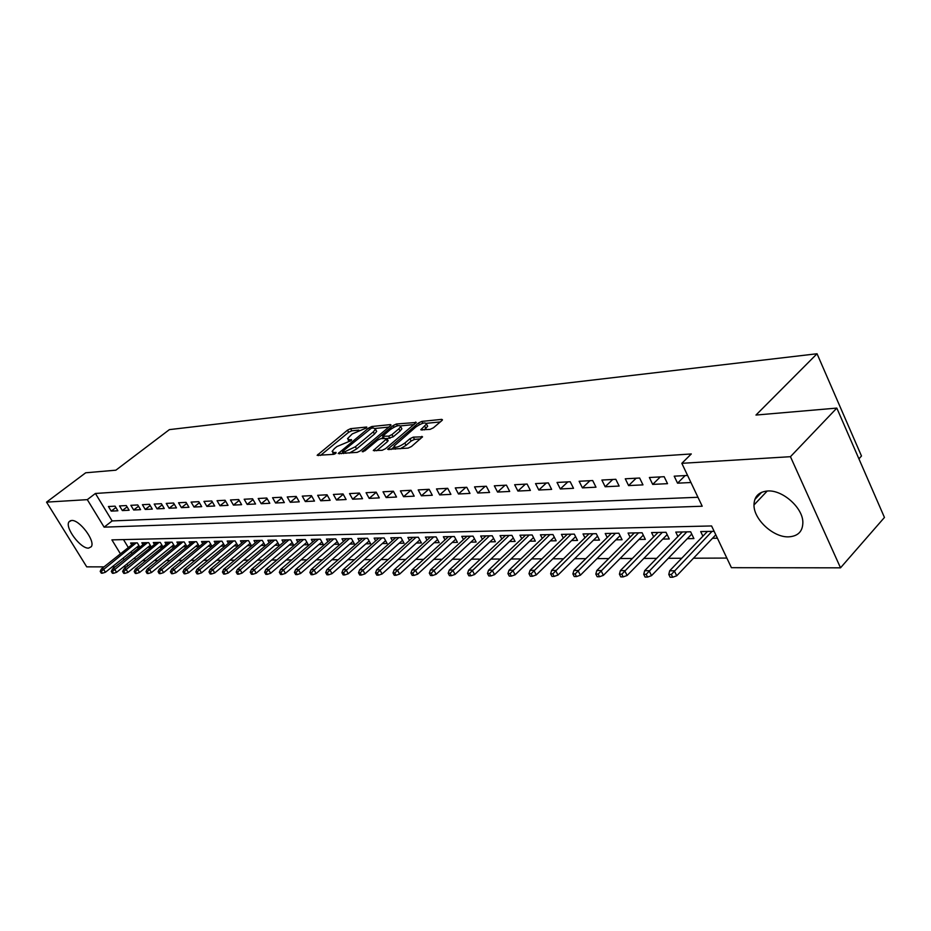 <?xml version="1.0" encoding="UTF-8"?>
<svg xmlns="http://www.w3.org/2000/svg" width="931" height="931" viewBox="0 0 931 931"><rect width="100%" height="100%" fill="white"/><g stroke="black" fill="none" stroke-linecap="round" stroke-linejoin="round"><path stroke-width="1.4" d="M366.686 427.853L366.744 427.026L350.603 428.667L347.484 430.157L317.145 455.329L333.682 454.351L335.928 453.292L336.033 452.408L333.938 452.594L332.123 451.384L334.427 448.602L336.917 446.554L351.418 440.479L351.499 439.63L349.393 439.828L347.542 438.629L352.244 433.916L366.686 427.853M788.685 536.85C773.417 537.618 753.691 519.44 753.982 504.974C754.203 496.467 758.765 491.812 767.633 490.986C782.366 489.753 802.475 507.36 802.859 521.954C802.918 531.264 798.204 536.233 788.685 536.85M88.596 548.115C80.601 548.918 64.495 527.307 69.022 521.791L71.536 520.476C79.391 519.405 95.73 541.179 91.273 546.73L88.596 548.115M430.017 429.4L433.404 427.806L441.829 420.614L442.469 419.834L441.771 419.369L421.836 421.406L418.531 422.965L387.657 449.324L408.081 448.114L411.49 446.508L422.534 436.825L413.294 437.139L409.931 438.722L404.81 443.075C398.654 447.217 395.07 448.218 394.046 446.1L415.761 427.05C421.871 422.953 425.444 421.941 426.468 424.036L420.765 429.761L430.017 429.4M104.028 566.874L86.723 566.851L46.55 502.135L85.699 472.785L115.863 470.19L169.395 429.622L817.046 353.757L755.972 415.051L836.818 408.092L790.454 456.69L840.518 567.829L731.417 567.689L711.587 525.957L111.906 539.875L120.436 553.84M46.55 502.135L87.305 499.644L104.132 527.155L702.207 506.22L681.829 463.324L790.454 456.69M681.829 463.324L691.291 453.956L95.416 493.465L87.305 499.644M390.368 425.816L391.043 425.013L390.415 424.606L371.876 426.503L368.699 428.004L338.197 453.537L357.143 452.385L360.413 450.837L390.368 425.816M396.408 424.001L416.285 422.465L385.481 448.719L382.141 450.29L373.296 450.546L386.982 438.524L380.954 438.606L377.683 440.142L364.905 450.837L362.182 451.628L393.161 425.537L396.408 424.001L397.386 425.816M712.506 538.293L717.405 538.211M687.276 538.688L693.909 538.584L690.639 531.799L675.778 532.09L677.919 536.524M662.791 539.084L669.261 538.979L666.014 532.288L651.584 532.579L653.667 536.85M639.015 539.456L645.334 539.363L642.099 532.765L628.076 533.044L630.112 537.164M615.903 539.829L622.083 539.736L618.859 533.23L605.231 533.51L607.221 537.49M593.443 540.189L599.494 540.096L596.271 533.684L583.027 533.952L584.971 537.804M571.599 540.539L577.511 540.446L574.311 534.126L561.428 534.382L563.325 538.106M550.361 540.876L556.144 540.783L552.956 534.557L540.411 534.801L542.273 538.409M529.681 541.202L535.337 541.12L532.171 534.964L519.964 535.209L521.779 538.712M509.548 541.528L515.099 541.435L511.934 535.372L500.052 535.616L501.832 539.002M489.95 541.842L495.373 541.749L492.231 535.767L480.664 536L482.398 539.293M470.853 542.145L476.172 542.063L473.041 536.151L461.764 536.372L463.463 539.573M452.245 542.447L457.458 542.354L454.34 536.524L443.354 536.745L445.018 539.852M434.102 542.726L439.211 542.645L436.115 536.896L425.397 537.106L427.026 540.131M416.401 543.017L421.417 542.936L418.333 537.245L407.883 537.455L409.489 540.399M399.155 543.285L404.066 543.215L401.005 537.594L390.799 537.804L392.37 540.655M382.315 543.553L387.133 543.483L384.084 537.932L374.134 538.13L375.67 540.923M365.871 543.82L370.608 543.739L367.57 538.269L357.865 538.455L359.366 541.179M349.823 544.076L354.478 544.007L351.464 538.584L341.968 538.781L343.446 541.423M334.159 544.321L338.721 544.251L335.719 538.898L326.455 539.084L327.91 541.667M318.844 544.565L323.325 544.495L320.345 539.212L311.291 539.386L312.711 541.912M303.89 544.81L308.289 544.74L305.321 539.515L296.477 539.689L297.873 542.145M289.262 545.042L293.591 544.972L290.647 539.805L281.988 539.98L283.361 542.377M274.971 545.275L279.23 545.205L276.286 540.096L267.837 540.259L269.187 542.61M260.994 545.496L265.172 545.426L262.251 540.376L253.988 540.539L255.315 542.831M247.32 545.706L251.428 545.647L248.53 540.643L240.442 540.806L241.746 543.052M233.937 545.927L237.987 545.857L235.101 540.923L227.187 541.074L228.467 543.262M220.845 546.136L224.825 546.066L221.962 541.179L214.211 541.342L215.468 543.483M208.032 546.334L211.954 546.276L209.103 541.435L201.515 541.586L202.749 543.692M195.487 546.544L199.339 546.474L196.511 541.691L189.074 541.842L190.296 543.89M183.198 546.73L186.875 546.672M171.164 546.928L174.667 546.869M159.376 547.114L162.716 547.067M147.831 547.3L151.008 547.253M115.072 506.161L108.438 506.522L111.231 511.119L117.865 510.793L115.072 506.161M126.302 505.568L119.529 505.929L122.345 510.572L129.118 510.235L126.302 505.568M137.753 504.951L130.852 505.324L133.68 510.002L140.593 509.664L137.753 504.951M149.46 504.323L142.408 504.695L145.248 509.432L152.312 509.094L149.46 504.323M161.4 503.683L154.209 504.067L157.06 508.85L164.263 508.501L161.4 503.683M173.597 503.031L166.253 503.415L169.128 508.256L176.483 507.895L173.597 503.031M186.049 502.356L178.543 502.763L181.44 507.651L188.958 507.279L186.049 502.356M198.78 501.669L191.111 502.088L194.02 507.034L201.701 506.65L198.78 501.669M211.791 500.983L203.947 501.402L206.88 506.394L214.724 506.01L211.791 500.983M225.081 500.261L217.063 500.692L220.007 505.742L228.037 505.347L225.081 500.261M238.673 499.54L230.481 499.97L233.437 505.091L241.641 504.683L238.673 499.54M252.569 498.795L244.19 499.237L247.169 504.404L255.56 503.997L252.569 498.795M266.778 498.027L258.213 498.492L261.215 503.718L269.792 503.287L266.778 498.027M281.325 497.247L272.562 497.713L275.576 503.008L284.351 502.577L281.325 497.247M296.209 496.444L287.237 496.933L290.274 502.286L299.258 501.844L296.209 496.444M311.454 495.629L302.261 496.118L305.31 501.541L314.503 501.087L311.454 495.629M327.049 494.792L317.646 495.304L320.718 500.785L330.133 500.319L327.049 494.792M343.039 493.942L333.403 494.454L336.487 500.005L346.123 499.528L343.039 493.942M359.413 493.058L349.532 493.593L352.64 499.202L362.52 498.713L359.413 493.058M376.194 492.162L366.069 492.697L369.188 498.388L379.313 497.887L376.194 492.162M393.394 491.231L383.013 491.789L386.156 497.55L396.536 497.038L393.394 491.231M411.036 490.288L400.4 490.858L403.554 496.689L414.202 496.165L411.036 490.288M429.133 489.322L418.217 489.904L421.394 495.816L432.31 495.269L429.133 489.322M447.706 488.321L436.499 488.926L439.688 494.908L450.907 494.361L447.706 488.321M466.768 487.297L455.271 487.914L458.471 493.977L469.98 493.418L466.768 487.297M486.343 486.25L474.542 486.878L477.754 493.034L489.578 492.452L486.343 486.25M506.452 485.167L494.326 485.819L497.561 492.057L509.699 491.452L506.452 485.167M527.121 484.062L514.657 484.725L517.904 491.056L530.379 490.439L527.121 484.062M548.371 482.921L535.546 483.608L538.816 490.02L551.641 489.38L548.371 482.921M570.214 481.746L557.029 482.456L560.311 488.961L573.508 488.31L570.214 481.746M592.686 480.547L579.129 481.269L582.422 487.867L595.991 487.192L592.686 480.547M615.822 479.302L601.868 480.047L605.173 486.75L619.138 486.052L615.822 479.302M639.644 478.022L625.271 478.802L628.588 485.586L642.972 484.876L639.644 478.022M664.175 476.707L649.373 477.498L652.701 484.399L667.527 483.666L664.175 476.707M95.416 493.465L112.127 520.929L697.959 497.27M687.59 475.45L674.207 476.172L677.547 483.177L690.942 482.514M142.652 560.578L145.958 560.567M154.348 560.532L157.828 560.509M166.3 560.474L169.942 560.462M178.496 560.427L182.325 560.404M190.948 560.369L194.963 560.357M203.68 560.311L207.881 560.299M216.679 560.264L221.089 560.241M229.969 560.206L234.577 560.183M243.561 560.148L248.379 560.125M257.456 560.09L262.495 560.066M271.666 560.02L276.938 559.996M286.201 559.962L291.717 559.938M301.074 559.892L306.846 559.868M316.296 559.834L322.335 559.81M331.89 559.764L338.197 559.74M347.857 559.694L354.455 559.671M364.207 559.624L371.108 559.589M380.965 559.554L388.18 559.519M398.154 559.473L405.683 559.45M415.761 559.403L423.64 559.368M433.834 559.322L442.062 559.287M452.373 559.24L460.973 559.205M471.4 559.159L480.384 559.124M490.94 559.077L500.331 559.042M511.014 558.996L520.813 558.949M531.624 558.903L541.877 558.856M552.816 558.809L563.534 558.763M574.613 558.716L585.82 558.67M597.027 558.623L608.746 558.565M620.093 558.519L632.347 558.472M643.845 558.425L656.658 558.367M668.295 558.309L681.701 558.251M693.502 558.204L726.843 558.065M123.497 539.608L128.338 547.568M130.968 551.885L131.946 553.491M134.611 557.878L135.647 559.566M136.508 547.475L139.522 547.428M131.737 544.868L130.608 543.006L137.311 542.878L139.894 547.137M142.978 544.682L141.826 542.785L148.681 542.645L151.299 547.009M154.441 544.484L153.289 542.552L160.272 542.412L162.948 546.881M166.149 544.298L164.973 542.319L172.095 542.179L174.83 546.741M178.1 544.1L176.902 542.086L184.175 541.935L186.956 546.613M702.893 536.186L700.706 531.589L714.135 531.322M858.917 458.832L861.489 456.004L817.046 353.757M836.818 408.092L884.45 517.45L840.518 567.829M126.488 566.898L123.358 566.898M115.141 566.886L112.162 566.886M123.09 558.169L124.067 559.775M126.756 564.174L127.791 565.862M112.127 520.929L104.132 527.155M111.231 511.119L115.886 507.511M122.345 510.572L127.093 506.871M133.68 510.002L138.521 506.22M145.248 509.432L150.194 505.556M157.06 508.85L162.11 504.881M169.128 508.256L174.283 504.183M181.44 507.651L186.7 503.462M194.02 507.034L199.397 502.728M206.88 506.394L212.373 501.984M220.007 505.742L225.628 501.215M233.437 505.091L239.186 500.424M247.169 504.404L253.034 499.61M261.215 503.718L267.209 498.783M275.576 503.008L281.709 497.934M290.274 502.286L296.558 497.049M305.31 501.541L311.745 496.153M320.718 500.785L327.293 495.234M336.487 500.005L343.225 494.28M352.64 499.202L359.541 493.302M369.188 498.388L376.264 492.301M386.156 497.55L393.406 491.265M403.554 496.689L410.862 490.3M421.394 495.816L428.737 489.334M439.688 494.908L447.066 488.356M458.471 493.977L465.872 487.344M477.754 493.034L485.191 486.308M497.561 492.057L505.021 485.249M517.904 491.056L525.387 484.155M538.816 490.02L546.322 483.026M560.311 488.961L567.84 481.874M582.422 487.867L589.975 480.687M605.173 486.75L612.738 479.465M628.588 485.586L636.176 478.208M652.701 484.399L660.3 476.916M677.547 483.177L685.158 475.578M348.159 439.758L348.799 441.573M332.751 452.513L333.426 454.375M358.819 430.099L351.767 430.809L348.636 432.287L320.45 455.468M342.934 452.513L341.514 453.7M388.855 427.085L375.437 428.435M371.306 428.225L342.41 451.558L345.052 451.64L355.386 446.752L373.308 431.856L375.496 429.238L373.552 427.992L371.306 428.225M349.462 453.025L356.585 448.963L355.386 446.752M376.031 430.238L376.671 431.414L374.483 434.044L356.585 448.963M400.667 425.898L414.097 424.548M376.624 450.755L387.494 441.597L387.959 440.363M381.442 438.559L383.141 437.128M398.899 428.76L400.691 426.607C399.678 424.629 396.199 425.642 390.264 429.622L382.664 436.232L388.681 436.139L391.974 434.591L398.899 428.76L400.097 430.995L401.878 428.83L401.308 427.771M400.097 430.995L393.173 436.825L387.04 438.641M427.061 425.164L427.666 426.305L424.129 429.959M394.663 447.252L395.326 449.184M400.179 448.777L406.032 445.355L404.81 443.075M420.405 438.897L414.504 439.42L411.141 441.015L406.032 445.355M394.104 446.903L390.985 449.545M440.293 421.929L426.468 423.314M100.187 571.366L101.316 573.193L102.41 573.205L101.281 571.378L100.187 571.366L101.409 568.957L103.388 568.969L105.424 572.251L138.928 545.543M101.281 571.378L136.17 542.901M101.409 568.957L134.157 542.936M105.424 572.251L102.41 573.205M111.289 571.436L112.418 573.275L113.547 573.287L112.407 571.436L111.289 571.436L112.511 568.992L114.536 569.004L116.573 572.321L150.287 545.322M112.407 571.436L147.494 542.668M112.511 568.992L145.434 542.715M116.573 572.321L113.547 573.287M122.624 571.494L123.765 573.356L124.905 573.368L123.765 571.494L122.624 571.494L123.846 569.027L125.906 569.039L127.966 572.39L161.878 545.101M123.765 571.494L159.038 542.436M123.846 569.027L156.943 542.482M127.966 572.39L124.905 573.368M134.192 571.553L135.332 573.438L136.508 573.449L135.356 571.564L134.192 571.553L135.414 569.062L137.52 569.074L139.592 572.472L173.713 544.868M135.356 571.564L170.827 542.203M135.414 569.062L168.686 542.249M139.592 572.472L136.508 573.449M145.992 571.622L147.156 573.519L148.355 573.531L147.191 571.622L145.992 571.622L147.214 569.109L149.367 569.109L151.45 572.542L185.781 544.635M147.191 571.622L182.86 541.958M147.214 569.109L180.672 542.005M151.45 572.542L148.355 573.531M158.061 571.681L159.224 573.612L160.446 573.612L159.282 571.692L158.061 571.681L159.282 569.144L161.482 569.144L163.577 572.612L198.105 544.402M159.282 571.692L195.138 541.714M159.282 569.144L192.915 541.761M163.577 572.612L160.446 573.612M170.385 571.75L171.548 573.694L172.794 573.705L171.63 571.762L170.385 571.75L171.595 569.178L173.841 569.19L175.947 572.693L210.697 544.146M171.63 571.762L207.683 541.47M171.595 569.178L205.414 541.516M175.947 572.693L172.794 573.705M182.965 571.82L184.152 573.787L185.42 573.799L184.245 571.832L182.965 571.82L184.187 569.225L186.479 569.225L188.597 572.774L223.556 543.902M184.245 571.832L220.496 541.214M184.187 569.225L218.168 541.26M188.597 572.774L185.42 573.799M195.836 571.89L197.023 573.88L198.315 573.88L197.139 571.902L195.836 571.89L197.046 569.26L199.397 569.272L201.527 572.856L236.695 543.646M197.139 571.902L233.588 540.946M197.046 569.26L231.214 540.992M201.527 572.856L198.315 573.88M208.986 571.96L210.173 573.973L211.5 573.985L210.313 571.971L208.986 571.96L210.197 569.307L212.594 569.318L214.735 572.937L250.113 543.378M210.313 571.971L246.959 540.678M210.197 569.307L244.527 540.725M214.735 572.937L211.5 573.985M222.428 572.03L223.626 574.066L224.988 574.078L223.789 572.041L222.428 572.03L223.638 569.353L226.082 569.353L228.246 573.019L263.834 543.11M223.789 572.041L260.633 540.411M223.638 569.353L258.143 540.457M228.246 573.019L224.988 574.078M236.171 572.111L237.382 574.159L238.778 574.171L237.568 572.111L236.171 572.111L237.382 569.388L239.884 569.4L242.06 573.1L277.857 542.831M237.568 572.111L274.61 540.131M237.382 569.388L272.061 540.178M242.06 573.1L238.778 574.171M250.241 572.181L251.451 574.264L252.871 574.276L251.661 572.193L250.241 572.181L251.44 569.435L254 569.446L256.188 573.193L292.206 542.54M251.661 572.193L288.901 539.84M251.44 569.435L286.306 539.887M256.188 573.193L252.871 574.276M264.625 572.262L265.847 574.369L267.302 574.369L266.08 572.274L264.625 572.262L265.824 569.481L268.454 569.493L270.642 573.275L306.881 542.249M266.08 572.274L303.518 539.549M265.824 569.481L300.853 539.596M270.642 573.275L267.302 574.369M279.358 572.344L280.58 574.474L282.081 574.474L280.848 572.356L279.358 572.344L280.545 569.528L283.233 569.539L285.445 573.368L321.893 541.947M280.848 572.356L318.472 539.247M280.545 569.528L315.749 539.305M285.445 573.368L282.081 574.474M294.429 572.425L295.674 574.578L297.198 574.59L295.965 572.437L294.429 572.425L295.616 569.574L298.374 569.586L300.597 573.461L337.255 541.633M295.965 572.437L333.775 538.944M295.616 569.574L330.994 539.002M300.597 573.461L297.198 574.59M309.872 572.507L311.117 574.683L312.688 574.695L311.443 572.518L309.872 572.507L311.059 569.632L313.875 569.632L316.109 573.566L352.977 541.318M311.443 572.518L349.439 538.63M311.059 569.632L346.6 538.688M316.109 573.566L312.688 574.695M325.687 572.588L326.944 574.799L328.55 574.811L327.293 572.6L325.687 572.588L326.862 569.679L329.749 569.691L331.995 573.659L369.083 540.992M327.293 572.6L365.487 538.304M326.862 569.679L362.566 538.362M331.995 573.659L328.55 574.811M341.898 572.681L343.155 574.916L344.796 574.927L343.539 572.693L341.898 572.681L343.062 569.725L346.018 569.737L348.275 573.764L385.585 540.655M343.539 572.693L381.919 537.978M343.062 569.725L378.929 538.037M348.275 573.764L344.796 574.927M358.505 572.774L359.773 575.032L361.449 575.044L360.192 572.774L358.505 572.774L359.657 569.784L362.694 569.795L364.964 573.868L402.483 540.306M360.192 572.774L398.759 537.641M359.657 569.784L395.698 537.699M364.964 573.868L361.449 575.044M375.53 572.868L376.811 575.149L378.533 575.16L377.264 572.868L375.53 572.868L376.683 569.842L379.79 569.853L382.082 573.973L419.8 539.945M377.264 572.868L416.006 537.292M376.683 569.842L412.875 537.362M382.082 573.973L378.533 575.16M392.998 572.961L394.279 575.277L396.047 575.288L394.767 572.972L392.998 572.961L394.139 569.9L397.328 569.9L399.62 574.078L437.558 539.584M394.767 572.972L433.695 536.943M394.139 569.9L430.483 537.001M399.62 574.078L396.047 575.288M410.92 573.054L412.2 575.405L414.016 575.416L412.736 573.065L410.92 573.054L412.037 569.947L415.319 569.958L417.623 574.194L455.771 539.2M412.736 573.065L451.838 536.582M412.037 569.947L448.533 536.64M417.623 574.194L414.016 575.416M429.307 573.159L430.599 575.533L432.461 575.544L431.169 573.17L429.307 573.159L430.413 570.016L433.776 570.016L436.104 574.311L474.449 538.816M431.169 573.17L470.434 536.209M430.413 570.016L467.048 536.268M436.104 574.311L432.461 575.544M448.183 573.252L449.475 575.661L451.395 575.684L450.092 573.263L448.183 573.252L449.277 570.075L452.734 570.086L455.061 574.427L493.616 538.409M450.092 573.263L489.531 535.825M449.277 570.075L486.052 535.895M455.061 574.427L451.395 575.684M467.56 573.368L468.875 575.8L470.842 575.812L469.527 573.368L467.56 573.368L468.654 570.133L472.192 570.144L474.542 574.543L513.295 537.99M469.527 573.368L509.129 535.43M468.654 570.133L505.568 535.5M474.542 574.543L470.842 575.812M487.483 573.473L488.798 575.94L490.812 575.963L489.497 573.484L487.483 573.473L488.554 570.203L492.196 570.214L494.547 574.671L533.51 537.559M489.497 573.484L529.25 535.022M488.554 570.203L525.596 535.104M494.547 574.671L490.812 575.963M507.942 573.577L509.269 576.091L511.34 576.103L510.025 573.589L507.942 573.577L509.001 570.261L512.748 570.272L515.111 574.799L554.259 537.117M510.025 573.589L549.93 534.615M509.001 570.261L546.16 534.685M515.111 574.799L511.34 576.103M528.983 573.694L530.309 576.242L532.451 576.254L531.124 573.705L528.983 573.694L530.03 570.331L533.87 570.342L536.256 574.927L575.591 536.652M531.124 573.705L571.168 534.185M530.03 570.331L567.305 534.266M536.256 574.927L532.451 576.254M550.628 573.81L551.967 576.394L554.154 576.405L552.828 573.822L550.628 573.81L551.641 570.4L555.598 570.412L557.995 575.067L597.527 536.175M552.828 573.822L593 533.754M551.641 570.4L589.032 533.824M557.995 575.067L554.154 576.405M572.891 573.938L574.229 576.545L576.498 576.568L575.16 573.95L572.891 573.938L573.892 570.47L577.965 570.482L580.374 575.207L620.069 535.674M575.16 573.95L615.461 533.3M573.892 570.47L611.364 533.382M580.374 575.207L576.498 576.568M595.817 574.055L597.155 576.708L599.483 576.731L598.144 574.066L595.817 574.055L596.783 570.54L600.984 570.552L603.393 575.346L643.274 535.162M598.144 574.066L638.561 532.835M596.783 570.54L634.348 532.916M603.393 575.346L599.483 576.731M619.418 574.183L620.768 576.883L623.165 576.894L621.815 574.194L619.418 574.183L620.36 570.622L624.678 570.633L627.11 575.486L667.155 534.627M621.815 574.194L662.337 532.357M620.36 570.622L658.008 532.451M627.11 575.486L623.165 576.894M643.728 574.322L645.09 577.057L647.557 577.069L646.195 574.334L643.728 574.322L644.648 570.703L649.105 570.715L651.537 575.637L691.745 534.08M646.195 574.334L686.822 531.869M644.648 570.703L682.353 531.962M651.537 575.637L647.557 577.069M761.698 492.266L754.82 499.493M668.784 574.45L670.145 577.232L672.694 577.243L671.332 574.462L668.784 574.45L669.68 570.773L674.277 570.796L676.721 575.8L715.799 534.825M671.332 574.462L712.029 531.368M669.68 570.773L707.444 531.461M676.721 575.8L672.694 577.243M350.172 441.247L349.393 439.828M334.729 454.025L333.938 452.594M318.53 455.62L317.878 454.456M348.636 432.287L347.484 430.157M351.767 430.809L350.603 428.667M339.571 453.863L338.919 452.664M369.293 429.11L368.699 428.004M372.726 428.074L371.876 426.503M390.822 425.374L390.415 424.606M343.737 453.513L342.817 451.838M345.971 453.327L345.052 451.64M374.483 434.044L373.308 431.856M416.052 422.849L415.622 422.034M374.658 450.918L373.994 449.685M387.494 441.597L386.295 439.362M363.113 451.814L362.683 451.035M394.046 427.178L393.161 425.537M384.177 438.303L383.293 436.651M389.88 438.373L388.681 436.139M393.173 436.825L391.974 434.591M422.057 430.157L421.429 428.958M425.921 428.435L424.722 426.165M411.141 441.015L409.931 438.722M414.504 439.42L413.294 437.139M422.302 437.209L421.859 436.36M389.018 449.708L388.355 448.474M419.416 424.652L418.531 422.965M422.814 423.244L421.836 421.406M442.213 420.23L441.771 419.369M753.982 504.974L767.225 491.009M69.022 521.791L70.512 520.662M343.492 453.525L342.55 451.814M376.671 431.414L375.496 429.238M388.18 440.759L386.982 438.524M401.878 428.83L400.691 426.607M383.793 438.338L382.874 436.627M427.666 426.305L426.468 424.036"/></g></svg>
